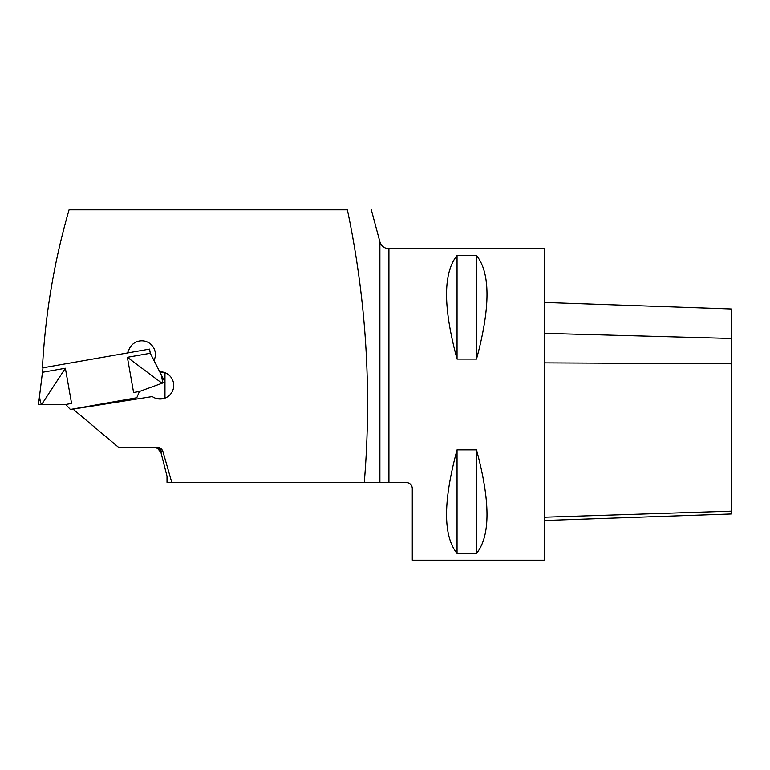 <?xml version="1.0" encoding="UTF-8"?>
<svg xmlns="http://www.w3.org/2000/svg" width="770" height="770" viewBox="0 0 770 770"><rect width="100%" height="100%" fill="white"/><g stroke="black" fill="none" stroke-linecap="round" stroke-linejoin="round"><path stroke-width="1.16" d="M544.64 302.475L731.5 309.001L731.5 513.956L544.64 520.481M161.662 452.096C161.017 450.777 160.766 450.845 160.901 452.317L167.013 476.264L167.013 482.338L171.758 482.338L162.98 451.721L161.662 452.106A6.227 6.218 74 0 0 155.684 447.582L118.407 447.216L73.025 409.13L152.296 396.579A13.629 13.629 0 0 0 173.154 389.322A13.629 13.629 0 0 0 159.727 371.794L164.963 372.68L164.963 382.064M388.917 482.338L388.917 248.749L544.64 248.749L544.64 560.194L412.277 560.194L412.277 488.565C412.133 485.013 410.054 482.934 406.04 482.338L364.287 482.338C371.881 390.679 366.25 299.838 347.386 209.825L69.059 209.825A700.738 700.738 0 0 0 42.437 367.887L149.553 349.089L150.285 353.266L127.377 357.299L133.595 392.517L139.409 391.497L136.791 397.753L70.359 409.467L65.748 404.481L71.572 403.451L65.363 368.243L42.456 372.276L38.5 404.481L41.667 404.481L65.363 368.243M476.505 359.089L457.043 359.089C443.058 307.432 443.058 272.917 457.043 255.515L476.505 255.515C490.49 272.917 490.49 307.432 476.505 359.089L476.505 255.515M476.505 553.428L457.043 553.428C443.058 536.035 443.058 501.511 457.043 449.863L476.505 449.863C490.49 501.511 490.49 536.035 476.505 553.428L476.505 449.863M156.984 447.216A6.247 6.227 164 0 1 162.98 451.721M171.758 482.338L364.287 482.338M153.962 360.485A13.629 13.629 0 0 0 147.667 342.159A13.629 13.629 0 0 0 129.418 348.656L127.387 352.997M160.795 452.346L157.667 448.506A6.247 6.227 164 0 0 154.837 447.832L155.684 447.582M118.407 447.216L119.138 447.832L154.837 447.832M164.963 382.19L164.963 398.138L157.667 398.822M457.043 255.515L457.043 359.089M457.043 449.863L457.043 553.428M160.901 452.317A6.227 6.218 74 0 0 154.934 447.803M42.995 367.877L42.456 372.276M41.667 404.481L65.748 404.481M41.57 403.932C40.791 403.855 40.107 401.257 39.52 396.146M150.285 353.266L165.021 382.17L162.047 383.258L127.377 357.299M162.047 383.258L139.409 391.497M161.95 382.709C162.653 382.372 162.403 379.697 161.209 374.692M731.5 511.145L544.64 517.199M731.5 363.806L544.64 362.872M731.5 338.473L544.64 333.343M379.889 482.338L379.889 241.828L371.313 209.806M388.917 248.749C384.346 248.479 381.342 246.169 379.889 241.828"/></g></svg>
